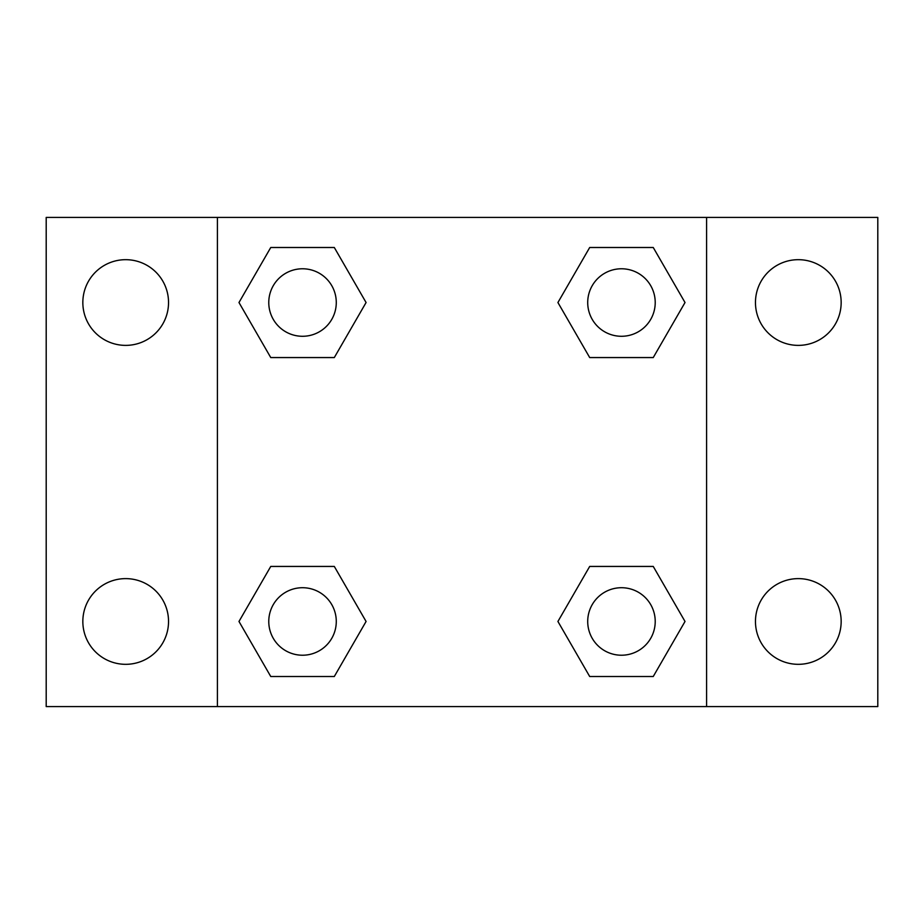 <?xml version="1.0" encoding="UTF-8"?>
<svg xmlns="http://www.w3.org/2000/svg" width="924" height="924" viewBox="0 0 924 924"><rect width="100%" height="100%" fill="white"/><g stroke="black" fill="none" stroke-linecap="round" stroke-linejoin="round"><path stroke-width="1.39" d="M125.687 664.321A42.851 42.851 0 0 0 162.797 600.046A42.851 42.851 0 0 0 88.577 600.046A42.851 42.851 0 0 0 125.687 664.321M798.313 664.321A42.851 42.851 0 0 0 835.423 600.046A42.851 42.851 0 0 0 761.203 600.046A42.851 42.851 0 0 0 798.313 664.321M798.313 345.38A42.851 42.851 0 0 0 835.423 281.104A42.851 42.851 0 0 0 761.203 281.104A42.851 42.851 0 0 0 798.313 345.38M125.687 345.38A42.851 42.851 0 0 0 162.797 281.104A42.851 42.851 0 0 0 88.577 281.104A42.851 42.851 0 0 0 125.687 345.38M877.8 706.583L46.2 706.583L46.2 217.417L877.8 217.417L877.8 706.583M270.755 566.435L334.303 566.435L366.077 621.471L334.303 676.507L270.755 676.507L238.981 621.471L270.755 566.435L334.303 566.435L270.755 566.435M589.697 247.493L653.245 247.493L685.019 302.529L653.245 357.565L589.697 357.565L557.923 302.529L589.697 247.493L653.245 247.493L589.697 247.493M217.417 706.583L217.417 217.417M706.583 217.417L706.583 706.583M270.755 247.493L334.303 247.493L366.077 302.529L334.303 357.565L270.755 357.565L238.981 302.529L270.755 247.493L334.303 247.493L270.755 247.493M589.697 566.435L653.245 566.435L685.019 621.471L653.245 676.507L589.697 676.507L557.923 621.471L589.697 566.435L653.245 566.435L589.697 566.435M653.245 676.507L589.697 676.507L653.245 676.507M655.22 621.471A33.749 33.749 0 0 0 604.596 592.238A33.749 33.749 0 0 0 604.596 650.704A33.749 33.749 0 0 0 655.22 621.471M334.303 676.507L270.755 676.507L334.303 676.507M336.278 621.471A33.749 33.749 0 0 0 285.655 592.238A33.749 33.749 0 0 0 285.655 650.704A33.749 33.749 0 0 0 336.278 621.471M653.245 357.565L589.697 357.565L653.245 357.565M655.22 302.529A33.749 33.749 0 0 0 604.596 273.296A33.749 33.749 0 0 0 604.596 331.762A33.749 33.749 0 0 0 655.22 302.529M334.303 357.565L270.755 357.565L334.303 357.565M336.278 302.529A33.749 33.749 0 0 0 285.655 273.296A33.749 33.749 0 0 0 285.655 331.762A33.749 33.749 0 0 0 336.278 302.529"/></g></svg>
